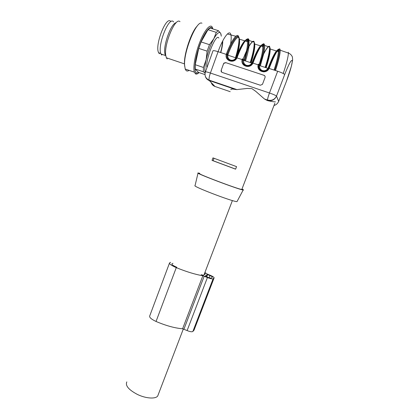 <?xml version="1.0" encoding="UTF-8"?>
<svg xmlns="http://www.w3.org/2000/svg" width="419" height="419" viewBox="0 0 419 419"><rect width="100%" height="100%" fill="white"/><g stroke="black" fill="none" stroke-linecap="round" stroke-linejoin="round"><path stroke-width="0.63" d="M264.038 75.326L225.726 62.63L264.038 75.326C264.981 75.755 265.316 76.483 265.038 77.52L262.467 84.345L260.325 85.246L222.164 72.429C221.253 72.01 220.928 71.293 221.19 70.277L223.557 63.746L221.19 70.277M223.557 63.746L223.987 63.07L225.726 62.63M262.132 71.125C259.633 70.093 258.56 68.171 258.916 65.354L259.141 64.568L259.853 64.924L259.66 65.589C259.34 68.004 260.272 69.669 262.451 70.586C264.761 71.151 266.599 70.397 267.966 68.313L268.265 67.679L268.783 67.794M237.578 53.69C239.322 46.918 239.93 42.068 239.417 39.14L239.129 38.281C237.735 34.929 232.356 42.586 228.015 54.486L227.831 55.14C227.527 57.529 228.439 59.173 230.56 60.069C232.817 60.619 234.603 59.865 235.928 57.801L236.216 57.173L236.656 57.277M263.645 53.873C264.462 50.055 264.777 47.253 264.593 45.462L264.41 44.582C263.441 41.078 258.046 49.515 253.244 62.447L252.945 63.128L258.177 64.845L258.397 64.133L259.11 64.495L258.921 65.102C257.329 70.78 265.641 73.77 268.443 68.507L268.569 68.266L277.661 71.24L269.464 92.987C268.249 96.286 267.605 98.633 267.526 100.031L267.589 100.413L266.112 99.911L267.72 100.665C272.051 101.597 274.613 101.974 275.398 101.796M249.038 46.095L248.917 39.637C247.629 36.05 241.988 44.341 237.259 57.209L236.965 57.885C234.169 64.097 224.443 60.87 226.291 54.386L226.506 53.684C231.178 40.863 236.986 32.666 238.49 36.306M242.889 59.844L242.135 59.582L242.355 58.875L243.072 59.236L242.889 59.844C241.444 65.055 248.577 68.302 251.803 63.924L252.411 62.965L252.945 63.128C250.096 69.365 240.249 66.097 242.135 59.582L236.457 57.728L235.347 59.247M230.55 44.21C231.283 39.899 231.403 36.725 230.916 34.698L230.576 33.782C228.884 30 222.751 38.574 218.095 51.694L210.401 73.042C209.285 76.289 208.851 78.652 209.091 80.123L236.903 89.598L235.473 89.467C232.131 88.849 230.618 88.943 230.937 89.75M236.903 89.598L247.21 88.43L251.887 88.618L255.752 91.342L264.447 98.984L266.112 99.911M199.669 173.524C194.825 172.874 239.448 189.755 241.821 189.446L274.843 103.263M275.461 70.518C278.588 61.085 280.17 54.397 280.201 50.448L280.091 49.589C279.452 46.169 274.314 54.753 269.427 67.752L269.124 68.438C266.233 74.708 256.26 71.398 258.177 64.845L258.921 65.102M222.384 41.586C222.421 44.377 221.824 48.017 220.583 52.511M212.035 160.388L212.972 157.879L236.567 166.642L235.604 169.171L212.035 160.388L213.119 160.723L214.036 158.277M252.275 63.217L242.889 60.095L243.114 59.309L243.832 59.671L243.643 60.331C243.334 62.735 244.256 64.39 246.403 65.296C248.687 65.851 250.504 65.097 251.845 63.023L252.138 62.394C255.831 52.836 258.848 47.143 261.194 45.315M199.753 173.293L198.056 172.968C194.243 172.738 239.621 189.896 243.177 190.011L243.345 190.022C243.816 190.032 243.366 189.702 241.988 189.032M198.03 173.094L195.06 185.591C191.415 185.968 233.404 202.042 236.997 201.618L237.201 201.235M239.223 38.312L238.867 37.134C237.411 33.609 231.78 41.596 227.239 54.046L227.056 54.648C225.741 59.467 231.901 62.85 235.347 59.252L236.457 57.728M230.22 60.593C227.779 59.587 226.731 57.691 227.067 54.905L227.287 54.124C231.759 41.858 237.311 33.986 238.751 37.453C239.872 40.847 238.919 47.625 235.897 57.791C238.322 49.421 239.422 43.414 239.202 39.763L239.417 39.14L244.764 40.853M236.709 57.141L236.468 57.707L236.709 57.141L237.259 57.209M253.244 62.447L252.667 62.373L252.421 62.939L252.673 62.384M268.83 67.674L268.579 68.245L268.83 67.679L269.427 67.752M264.96 76.106L264.101 75.441M225.831 62.756L224.097 63.196L223.673 63.871M221.305 70.392L221.599 72.094M235.625 169.114L213.119 160.723M218.854 38.103C216.225 32.404 205.027 60.174 206.976 67.579M126.821 381.882C125.14 385.642 128.696 389.843 137.49 394.483C145.875 398.558 155.648 399.192 157.733 395.965L157.743 395.955M170.842 21.589C166.395 14.932 154.443 45.493 158.649 52.736L159.377 53.773M198.925 72.539L196.469 73L196.16 72.754C193.651 70.492 195.228 57.429 199.774 44.98C204.294 32.488 210.312 24.752 212.386 28.309L212.669 28.864M205.08 73.089L203.346 71.775L195.223 69.03L198.527 72.403L204.98 74.592M195.223 69.03L195.228 64.704L198.747 48.395L201.099 41.931L207.976 29.702L210.155 28.063L218.399 30.697L220.64 33.242L221.138 34.677M161.954 54.643L161.577 54.208M161.792 55.099L161.053 54.035C156.806 46.603 169.129 15.115 173.613 21.961M161.053 54.035L165.379 55.491L164.861 53.585C163.117 45.221 171.214 23.071 176.184 22.72M179.981 21.668C175.372 16.65 163.562 44.948 165.809 55.696L166.364 57.775L167.165 58.964M184.669 66.307L184.465 64.081C183.826 54.088 191.41 31.483 197.396 25.837M201.958 23.234C196.773 19.703 183.601 51.411 184.596 65.113L185.203 69.041L186.094 70.528C186.89 71.246 187.895 71.193 189.116 70.366M199.03 72.576C197.606 73.974 196.432 74.404 195.505 73.875L194.369 72.152C192.782 67.548 195.202 53.8 199.868 42.031C204.514 30.21 210.144 23.574 212.187 27.031L212.868 28.927M203.346 71.775L203.435 67.464L195.228 64.704M203.435 67.464L206.143 59.671L207.112 51.144L198.747 48.395M207.112 51.144L209.479 44.671L201.099 41.931M209.479 44.671L213.795 38.768L216.283 32.363L207.976 29.702M216.283 32.363L218.399 30.697M205.184 72.623C204.477 70.13 204.797 65.809 206.143 59.671C208.002 51.815 210.548 44.843 213.795 38.768C216.995 33.195 219.273 31.352 220.64 33.242L221.316 36.149M204.922 272.455L207.133 273.984L210.28 275.304C213.051 276.524 214.319 277.415 214.088 277.97L213.098 278.797C212.26 279.117 210.369 278.687 207.426 277.525L202.854 275.749C195.275 274.466 186.413 271.763 176.273 267.631C171.292 265.447 169.051 263.86 169.559 262.881L170.638 262.341M169.412 263.273L149.761 315.816C149.08 317.277 151.175 319.163 156.046 321.467C166.013 325.71 174.864 328.145 182.6 328.779L187.115 330.565C190.011 331.748 191.923 332.058 192.855 331.481L213.103 278.792M204.603 273.293L205.42 273.843L203.482 275.262L201.178 274.728M172.963 263.321L171.947 263.834C171.586 264.551 173.204 265.698 176.813 267.28M207.264 274.503L205.158 276.079L207.777 277.247C209.615 277.98 210.794 278.242 211.317 278.043L212.318 277.231C212.475 276.886 211.679 276.331 209.945 275.561L207.264 274.503L206.431 276.681M214.088 277.97L194.023 330.162L192.86 331.471M205.446 71.843L212.972 50.877C213.035 50.369 214.743 50.641 218.095 51.694L227.056 54.648M235.473 89.467L209.296 80.542L209.091 80.123C205.593 78.379 204.357 75.661 205.399 71.974C205.415 71.597 207.086 71.958 210.401 73.042L269.464 92.987C273.45 94.38 275.796 95.417 276.509 96.098L278.666 101.325L286.46 81.213C289.864 72.497 292.661 62.635 292.221 60.687C291.362 59.357 288.848 63.981 284.674 74.561L276.509 96.098C274.592 99.921 271.622 101.351 267.589 100.413L267.72 100.665M258.916 65.354L268.432 68.517M274.047 70.052C276.896 61.373 278.326 55.224 278.331 51.605L277.855 50.201M277.352 50.217C275.283 51.616 272.256 57.434 268.265 67.679M264.708 71.78L264.908 71.24M264.934 71.162L265.127 70.607M266.117 67.705C268.956 58.932 270.318 52.7 270.203 49.002L270.056 48.175M227.067 54.905L236.321 57.979M246.545 50.909C247.404 46.687 247.671 43.613 247.346 41.68L247.095 40.832L246.005 40.119M245.146 40.538C242.606 42.712 239.626 48.258 236.216 57.173M242.842 64.065L243.167 63.122M244.036 60.462L246.482 51.228M263.582 71.89L263.771 71.377M263.792 71.314L263.975 70.801M265.143 67.386C268.223 57.906 269.695 51.139 269.569 47.09M269.485 46.472L269.407 46.179M259.057 69.606L259.356 68.763M260.351 65.814L263.588 54.156M234.593 60.462L234.808 59.812M234.855 59.676L235.101 58.911M235.494 57.66C238.081 49.102 239.233 42.612 238.95 38.187M226.82 58.534L227.177 57.45M227.899 55.167L228.392 53.48M248.928 66.385L249.111 65.851M249.143 65.762L249.331 65.217M250.232 62.494C253.107 53.307 254.406 46.609 254.129 42.403M253.987 41.617L253.856 41.214M244.01 65.369L244.246 64.715M245.497 60.938C247.236 55.402 248.404 50.537 249.006 46.341M205.326 76.289C205.959 78.379 207.279 79.799 209.296 80.542L214.947 86.461L230.214 91.688M273.984 105.515C276.205 104.865 277.766 103.477 278.661 101.346L278.583 101.534M283.218 73.493C286.486 63.877 288.214 57.068 288.392 53.066L288.319 52.218M222.756 40.853C222.788 43.864 222.133 47.771 220.792 52.579M214.947 86.461C213.082 85.769 211.841 84.465 211.213 82.553M259.523 63.416C261.906 55.533 262.985 49.934 262.744 46.614L262.561 45.781L261.844 45.1M258.156 67.611L258.921 65.312M269.967 48.138L269.789 47.017C268.961 43.655 263.802 51.914 259.11 64.495L259.256 64.269M250.106 65.945L250.326 65.317M250.363 65.202L250.599 64.495M251.154 62.798C253.883 54.041 255.066 47.792 254.715 44.042L254.495 43.199M254.233 42.047C253.086 38.6 247.692 46.724 243.072 59.236L243.114 59.309C247.66 46.98 252.982 38.977 254.113 42.366C254.967 45.692 253.82 52.448 250.667 62.635C253.202 54.35 254.448 48.337 254.406 44.592L254.715 44.042L260.498 45.891M249.902 64.955L249.698 65.553L249.897 64.961M249.666 65.652L249.467 66.218L249.656 65.652M262.613 44.32L263.546 45.022C264.106 46.97 263.624 51.029 262.095 57.194M262.006 57.55L259.665 65.563M258.958 67.689L258.575 68.795M258.544 68.726L258.932 67.6M259.822 64.914L261.859 57.874M261.954 57.508C263.493 51.343 263.986 47.284 263.425 45.341L262.095 44.812M286.36 81.469L278.661 101.346L276.503 96.119C274.565 99.701 271.575 101.005 267.526 100.031L264.452 98.984M284.674 74.561C284.014 73.728 281.678 72.618 277.661 71.24M246.77 39.365L248.064 40.072C248.629 41.465 248.587 44.136 247.938 48.091M247.891 48.363L244.796 60.708M243.69 64.065L243.423 64.819M243.381 64.772L243.649 64.007M244.738 60.692L247.776 48.588M247.818 48.321C248.467 44.404 248.509 41.764 247.948 40.392C247.566 39.559 246.948 39.423 246.094 39.983M226.506 53.684L228.015 54.486M259.141 64.568C263.766 52.176 268.846 44.032 269.668 47.337C270.25 50.594 268.893 57.33 265.609 67.538M264.509 70.748L264.321 71.277L264.504 70.748M264.3 71.345L264.111 71.864L264.295 71.345M278.614 49.353L279.216 50.029C279.63 53.265 278.153 60.017 274.775 70.292M274.733 70.277C278.054 60.163 279.504 53.522 279.096 50.353L278.232 49.746M252.62 62.504L252.138 62.394M183.951 329.156L204.205 276.168M187.115 330.565L207.426 277.525M204.975 274.167L205.179 273.623M171.874 264.232L172.047 263.771M182.6 328.779L202.854 275.749M156.046 321.467L176.273 267.631M209.107 277.739L209.945 275.561M206.756 276.818L207.609 274.586M265.604 67.538C267.579 61.499 268.888 56.408 269.537 52.27L269.81 49.358L270.203 49.002L276.425 50.998M277.127 51.223L278.331 51.605L279.033 50.736L278.179 49.803M245.23 41.004L247.346 41.68L247.702 40.716C247.655 39.805 247.048 39.632 245.89 40.203M252.678 62.347C255.58 54.753 258.214 49.327 260.576 46.069C262.561 43.985 263.603 43.55 263.703 44.77L264.593 45.462L268.317 46.65M268.6 46.739L269.548 47.043M227.412 33.986L235.813 36.264M236.719 57.115C241.643 43.293 247.488 36.61 248.315 39.747L249.174 40.533L252.526 41.607M252.856 41.711L253.961 42.062M268.841 67.653C273.507 55.465 278.216 46.912 279.284 49.892L288.392 53.066C290.336 53.842 291.676 55.177 292.425 57.068L292.635 60.027L291.289 66.579L286.46 81.213M261.079 46.08L262.744 46.614L263.268 45.592C263.174 44.775 262.744 44.561 261.975 44.943M236.997 201.618L243.177 190.011M239.27 38.323L239.097 37.757M249.546 66.192L249.745 65.615M249.776 65.516L249.986 64.908M250.724 62.656C252.364 57.476 253.516 52.883 254.176 48.861L254.611 44.115M254.548 43.215L254.422 42.696M252.411 62.965L251.819 63.903M270.014 48.159L269.915 47.609M157.733 395.965L183.344 328.925M203.99 274.885L232.388 200.565M158.649 52.736L160.833 53.475M165.17 54.931L165.521 55.051M164.861 53.585L165.809 55.696M184.46 63.882L166.364 57.775M184.465 64.081L184.596 65.113M194.369 72.152L185.203 69.041M196.469 73L195.505 73.875M171.837 264.122L171.947 263.834M192.855 331.481L213.098 278.797"/></g></svg>
